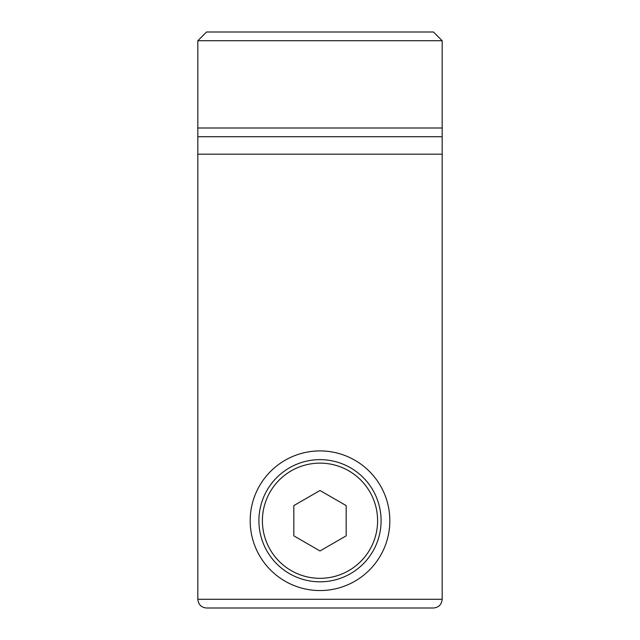 <?xml version="1.0" encoding="UTF-8"?>
<svg xmlns="http://www.w3.org/2000/svg" width="640" height="640" viewBox="0 0 640 640"><rect width="100%" height="100%" fill="white"/><g stroke="black" fill="none" stroke-linecap="round" stroke-linejoin="round"><path stroke-width="0.96" d="M442.184 128L442.184 40.728L433.456 32L206.544 32L197.816 40.728L197.816 599.272C198.344 604.56 201.256 607.472 206.544 608L433.456 608C438.744 607.472 441.656 604.56 442.184 599.272L442.184 128L197.816 128M320 550.96L293.816 535.84L293.816 505.608L320 490.496L346.184 505.608L346.184 535.84L320 550.96M320 581.816A61.088 61.088 0 0 0 372.904 490.184A61.088 61.088 0 0 0 267.096 490.184A61.088 61.088 0 0 0 320 581.816A61.088 61.088 0 0 0 372.904 490.184A61.088 61.088 0 0 0 267.096 490.184A61.088 61.088 0 0 0 320 581.816M197.816 136.728L442.184 136.728L442.184 142.088M197.816 40.728L442.184 40.728M206.544 608L433.456 608M250.184 520.728A69.816 69.816 0 0 1 354.912 460.264A69.816 69.816 0 0 1 354.912 581.192A69.816 69.816 0 0 1 250.184 520.728M442.184 139.28L442.184 141.136M442.184 142.128L442.184 180.36M442.184 143.28L442.184 154.184L197.816 154.184M320 578.328A57.6 57.6 0 0 0 369.88 491.928A57.6 57.6 0 0 0 270.12 491.928A57.6 57.6 0 0 0 320 578.328M442.184 599.272L197.816 599.272"/></g></svg>
